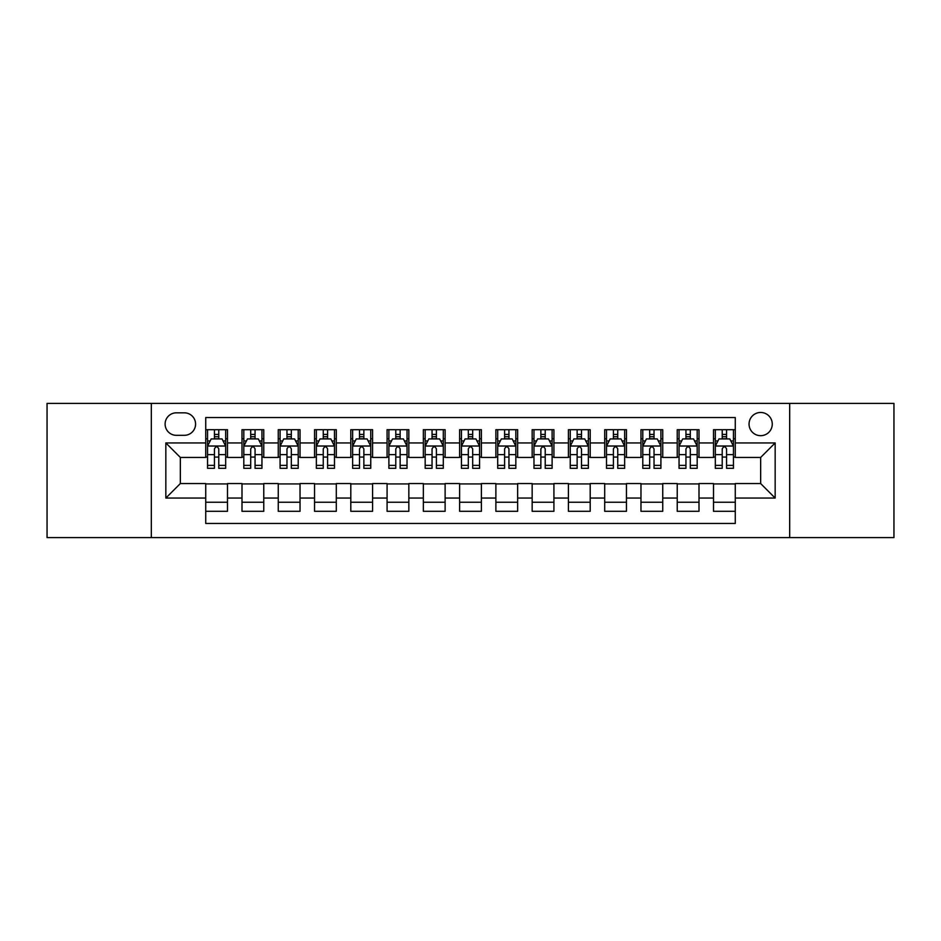 <?xml version="1.0" encoding="UTF-8"?>
<svg xmlns="http://www.w3.org/2000/svg" width="941" height="941" viewBox="0 0 941 941"><rect width="100%" height="100%" fill="white"/><g stroke="black" fill="none" stroke-linecap="round" stroke-linejoin="round"><path stroke-width="1.41" d="M760.657 412.464A11.61 11.61 0 0 0 749.048 424.073A11.61 11.61 0 0 0 760.657 435.683A11.61 11.61 0 0 0 772.267 424.073A11.61 11.61 0 0 0 760.657 412.464M789.675 537.593L893.95 537.593L893.95 403.407L789.675 403.407L789.675 537.593L151.325 537.593L151.325 403.407L47.05 403.407L47.05 537.593L151.325 537.593M735.274 429.696L713.513 429.696L713.513 442.94L698.998 442.94L698.998 457.444L713.513 457.444L713.513 442.94M698.998 442.94L698.998 429.696L677.238 429.696L677.238 442.94L662.735 442.94L662.735 457.444L677.238 457.444L677.238 442.94M662.735 442.94L662.735 429.696L640.974 429.696L640.974 442.94L626.459 442.94L626.459 457.444L640.974 457.444L640.974 442.94M626.459 442.94L626.459 429.696L604.698 429.696L604.698 442.94L590.195 442.94L590.195 457.444L604.698 457.444L604.698 442.94M590.195 442.94L590.195 429.696L568.423 429.696L568.423 442.94L553.92 442.94L553.92 457.444L568.423 457.444L568.423 442.94M553.92 442.94L553.92 429.696L532.159 429.696L532.159 442.94L517.656 442.94L517.656 457.444L532.159 457.444L532.159 442.94M517.656 442.94L517.656 429.696L495.883 429.696L495.883 442.94L481.38 442.94L481.38 457.444L495.883 457.444L495.883 442.94M481.38 442.94L481.38 429.696L459.62 429.696L459.62 442.94L445.117 442.94L445.117 457.444L459.62 457.444L459.62 442.94M445.117 442.94L445.117 429.696L423.344 429.696L423.344 442.94L408.841 442.94L408.841 457.444L423.344 457.444L423.344 442.94M408.841 442.94L408.841 429.696L387.08 429.696L387.08 442.94L372.577 442.94L372.577 457.444L387.08 457.444L387.08 442.94M372.577 442.94L372.577 429.696L350.805 429.696L350.805 442.94L336.302 442.94L336.302 457.444L350.805 457.444L350.805 442.94M336.302 442.94L336.302 429.696L314.541 429.696L314.541 442.94L300.026 442.94L300.026 457.444L314.541 457.444L314.541 442.94M300.026 442.94L300.026 429.696L278.265 429.696L278.265 442.94L263.762 442.94L263.762 457.444L278.265 457.444L278.265 442.94M263.762 442.94L263.762 429.696L242.002 429.696L242.002 457.444L227.487 457.444L227.487 429.696L205.726 429.696M205.726 511.304L227.487 511.304L227.487 483.556L242.002 483.556L242.002 511.304L263.762 511.304L263.762 483.556L278.265 483.556L278.265 498.06L263.762 498.06M278.265 498.06L278.265 511.304L300.026 511.304L300.026 483.556L314.541 483.556L314.541 498.06L300.026 498.06M314.541 498.06L314.541 511.304L336.302 511.304L336.302 483.556L350.805 483.556L350.805 498.06L336.302 498.06M350.805 498.06L350.805 511.304L372.577 511.304L372.577 483.556L387.08 483.556L387.08 498.06L372.577 498.06M387.08 498.06L387.08 511.304L408.841 511.304L408.841 483.556L423.344 483.556L423.344 498.06L408.841 498.06M423.344 498.06L423.344 511.304L445.117 511.304L445.117 483.556L459.62 483.556L459.62 498.06L445.117 498.06M459.62 498.06L459.62 511.304L481.38 511.304L481.38 483.556L495.883 483.556L495.883 498.06L481.38 498.06M495.883 498.06L495.883 511.304L517.656 511.304L517.656 483.556L532.159 483.556L532.159 498.06L517.656 498.06M532.159 498.06L532.159 511.304L553.92 511.304L553.92 483.556L568.423 483.556L568.423 498.06L553.92 498.06M568.423 498.06L568.423 511.304L590.195 511.304L590.195 483.556L604.698 483.556L604.698 498.06L590.195 498.06M604.698 498.06L604.698 511.304L626.459 511.304L626.459 483.556L640.974 483.556L640.974 498.06L626.459 498.06M640.974 498.06L640.974 511.304L662.735 511.304L662.735 483.556L677.238 483.556L677.238 498.06L662.735 498.06M677.238 498.06L677.238 511.304L698.998 511.304L698.998 483.556L713.513 483.556L713.513 498.06L698.998 498.06M176.355 435.318L184.33 435.318A11.245 11.245 0 0 0 195.575 424.073A11.245 11.245 0 0 0 184.33 412.828L176.355 412.828A11.245 11.245 0 0 0 165.11 424.073A11.245 11.245 0 0 0 176.355 435.318M789.675 403.407L151.325 403.407M735.274 442.94L735.274 417.545L205.726 417.545L205.726 457.444L180.343 457.444L180.343 483.556L205.726 483.556L205.726 523.455L735.274 523.455L735.274 483.556L760.657 483.556L760.657 457.444L735.274 457.444L735.274 442.94L775.161 442.94L775.161 498.06L735.274 498.06M205.726 498.06L165.839 498.06L165.839 442.94L205.726 442.94M713.513 498.06L713.513 511.304L735.274 511.304M205.726 438.765L207.549 438.765M214.43 438.765L218.782 438.765M225.675 438.765L227.487 438.765M205.726 457.079L207.549 457.079M214.43 457.079L218.782 457.079M225.675 457.079L227.487 457.079M205.726 483.921L227.487 483.921M205.726 502.235L227.487 502.235M242.002 457.079L243.813 457.079M250.706 457.079L255.058 457.079M261.951 457.079L263.762 457.079M242.002 438.765L243.813 438.765M250.706 438.765L255.058 438.765M261.951 438.765L263.762 438.765M242.002 483.921L263.762 483.921M242.002 502.235L263.762 502.235M278.265 483.921L300.026 483.921M278.265 502.235L300.026 502.235M278.265 438.765L280.089 438.765M286.97 438.765L291.322 438.765M298.215 438.765L300.026 438.765M278.265 457.079L280.089 457.079M286.97 457.079L291.322 457.079M298.215 457.079L300.026 457.079M314.541 483.921L336.302 483.921M314.541 502.235L336.302 502.235M314.541 438.765L316.352 438.765M323.245 438.765L327.597 438.765M334.49 438.765L336.302 438.765M314.541 457.079L316.352 457.079M323.245 457.079L327.597 457.079M334.49 457.079L336.302 457.079M350.805 483.921L372.577 483.921M350.805 502.235L372.577 502.235M350.805 438.765L352.628 438.765M359.509 438.765L363.861 438.765M370.754 438.765L372.577 438.765M350.805 457.079L352.628 457.079M359.509 457.079L363.861 457.079M370.754 457.079L372.577 457.079M387.08 483.921L408.841 483.921M387.08 502.235L408.841 502.235M387.08 438.765L388.892 438.765M395.785 438.765L400.137 438.765M407.03 438.765L408.841 438.765M387.08 457.079L388.892 457.079M395.785 457.079L400.137 457.079M407.03 457.079L408.841 457.079M423.344 483.921L445.117 483.921M423.344 502.235L445.117 502.235M423.344 438.765L425.167 438.765M432.048 438.765L436.401 438.765M443.293 438.765L445.117 438.765M423.344 457.079L425.167 457.079M432.048 457.079L436.401 457.079M443.293 457.079L445.117 457.079M459.62 483.921L481.38 483.921M459.62 502.235L481.38 502.235M459.62 438.765L461.431 438.765M468.324 438.765L472.676 438.765M479.569 438.765L481.38 438.765M459.62 457.079L461.431 457.079M468.324 457.079L472.676 457.079M479.569 457.079L481.38 457.079M495.883 483.921L517.656 483.921M495.883 502.235L517.656 502.235M495.883 438.765L497.707 438.765M504.599 438.765L508.952 438.765M515.833 438.765L517.656 438.765M495.883 457.079L497.707 457.079M504.599 457.079L508.952 457.079M515.833 457.079L517.656 457.079M532.159 483.921L553.92 483.921M532.159 502.235L553.92 502.235M532.159 438.765L533.97 438.765M540.863 438.765L545.215 438.765M552.108 438.765L553.92 438.765M532.159 457.079L533.97 457.079M540.863 457.079L545.215 457.079M552.108 457.079L553.92 457.079M568.423 483.921L590.195 483.921M568.423 502.235L590.195 502.235M568.423 438.765L570.246 438.765M577.139 438.765L581.491 438.765M588.372 438.765L590.195 438.765M568.423 457.079L570.246 457.079M577.139 457.079L581.491 457.079M588.372 457.079L590.195 457.079M604.698 483.921L626.459 483.921M604.698 502.235L626.459 502.235M604.698 438.765L606.51 438.765M613.403 438.765L617.755 438.765M624.648 438.765L626.459 438.765M604.698 457.079L606.51 457.079M613.403 457.079L617.755 457.079M624.648 457.079L626.459 457.079M640.974 483.921L662.735 483.921M640.974 502.235L662.735 502.235M640.974 438.765L642.785 438.765M649.678 438.765L654.03 438.765M660.911 438.765L662.735 438.765M640.974 457.079L642.785 457.079M649.678 457.079L654.03 457.079M660.911 457.079L662.735 457.079M677.238 483.921L698.998 483.921M677.238 502.235L698.998 502.235M677.238 438.765L679.049 438.765M685.942 438.765L690.294 438.765M697.187 438.765L698.998 438.765M677.238 457.079L679.049 457.079M685.942 457.079L690.294 457.079M697.187 457.079L698.998 457.079M713.513 483.921L735.274 483.921M713.513 502.235L735.274 502.235M713.513 438.765L715.325 438.765M722.217 438.765L726.57 438.765M733.451 438.765L735.274 438.765M713.513 457.079L715.325 457.079M722.217 457.079L726.57 457.079M733.451 457.079L735.274 457.079M180.343 457.444L165.839 442.94M180.343 483.556L165.839 498.06M775.161 442.94L760.657 457.444M775.161 498.06L760.657 483.556M218.782 434.413L214.43 434.413M225.675 465.372L218.782 465.372L218.782 468.324L225.675 468.324L225.675 446.199L222.052 438.941L211.172 438.941L207.549 446.199L207.549 468.324L214.43 468.324L214.43 465.372L207.549 465.372M207.549 446.199L207.549 429.696M225.675 446.199L225.675 429.696M214.43 438.941L214.43 429.696M218.782 429.696L218.782 438.941M218.782 465.372L218.782 448.916C217.336 446.128 215.889 446.128 214.43 448.916L214.43 465.372M255.058 434.413L250.706 434.413M261.951 465.372L255.058 465.372L255.058 468.324L261.951 468.324L261.951 446.199L258.316 438.941L247.436 438.941L243.813 446.199L243.813 468.324L250.706 468.324L250.706 465.372L243.813 465.372M243.813 446.199L243.813 429.696M261.951 446.199L261.951 429.696M250.706 438.941L250.706 429.696M255.058 429.696L255.058 438.941M255.058 465.372L255.058 448.916C253.611 446.128 252.153 446.128 250.706 448.916L250.706 465.372M291.322 434.413L286.97 434.413M298.215 465.372L291.322 465.372L291.322 468.324L298.215 468.324L298.215 446.199L294.592 438.941L283.712 438.941L280.089 446.199L280.089 468.324L286.97 468.324L286.97 465.372L280.089 465.372M280.089 446.199L280.089 429.696M298.215 446.199L298.215 429.696M286.97 438.941L286.97 429.696M291.322 429.696L291.322 438.941M291.322 465.372L291.322 448.916C289.875 446.128 288.428 446.128 286.97 448.916L286.97 465.372M327.597 434.413L323.245 434.413M334.49 465.372L327.597 465.372L327.597 468.324L334.49 468.324L334.49 446.199L330.856 438.941L319.975 438.941L316.352 446.199L316.352 468.324L323.245 468.324L323.245 465.372L316.352 465.372M316.352 446.199L316.352 429.696M334.49 446.199L334.49 429.696M323.245 438.941L323.245 429.696M327.597 429.696L327.597 438.941M327.597 465.372L327.597 448.916C326.151 446.128 324.692 446.128 323.245 448.916L323.245 465.372M363.861 434.413L359.509 434.413M370.754 465.372L363.861 465.372L363.861 468.324L370.754 468.324L370.754 446.199L367.131 438.941L356.251 438.941L352.628 446.199L352.628 468.324L359.509 468.324L359.509 465.372L352.628 465.372M352.628 446.199L352.628 429.696M370.754 446.199L370.754 429.696M359.509 438.941L359.509 429.696M363.861 429.696L363.861 438.941M363.861 465.372L363.861 448.916C362.414 446.128 360.968 446.128 359.509 448.916L359.509 465.372M400.137 434.413L395.785 434.413M407.03 465.372L400.137 465.372L400.137 468.324L407.03 468.324L407.03 446.199L403.407 438.941L392.515 438.941L388.892 446.199L388.892 468.324L395.785 468.324L395.785 465.372L388.892 465.372M388.892 446.199L388.892 429.696M407.03 446.199L407.03 429.696M395.785 438.941L395.785 429.696M400.137 429.696L400.137 438.941M400.137 465.372L400.137 448.916C398.69 446.128 397.231 446.128 395.785 448.916L395.785 465.372M436.401 434.413L432.048 434.413M443.293 465.372L436.401 465.372L436.401 468.324L443.293 468.324L443.293 446.199L439.67 438.941L428.79 438.941L425.167 446.199L425.167 468.324L432.048 468.324L432.048 465.372L425.167 465.372M425.167 446.199L425.167 429.696M443.293 446.199L443.293 429.696M432.048 438.941L432.048 429.696M436.401 429.696L436.401 438.941M436.401 465.372L436.401 448.916C434.954 446.128 433.507 446.128 432.048 448.916L432.048 465.372M472.676 434.413L468.324 434.413M479.569 465.372L472.676 465.372L472.676 468.324L479.569 468.324L479.569 446.199L475.946 438.941L465.054 438.941L461.431 446.199L461.431 468.324L468.324 468.324L468.324 465.372L461.431 465.372M461.431 446.199L461.431 429.696M479.569 446.199L479.569 429.696M468.324 438.941L468.324 429.696M472.676 429.696L472.676 438.941M472.676 465.372L472.676 448.916C471.229 446.128 469.771 446.128 468.324 448.916L468.324 465.372M508.952 434.413L504.599 434.413M515.833 465.372L508.952 465.372L508.952 468.324L515.833 468.324L515.833 446.199L512.21 438.941L501.33 438.941L497.707 446.199L497.707 468.324L504.599 468.324L504.599 465.372L497.707 465.372M497.707 446.199L497.707 429.696M515.833 446.199L515.833 429.696M504.599 438.941L504.599 429.696M508.952 429.696L508.952 438.941M508.952 465.372L508.952 448.916C507.493 446.128 506.046 446.128 504.599 448.916L504.599 465.372M545.215 434.413L540.863 434.413M552.108 465.372L545.215 465.372L545.215 468.324L552.108 468.324L552.108 446.199L548.485 438.941L537.593 438.941L533.97 446.199L533.97 468.324L540.863 468.324L540.863 465.372L533.97 465.372M533.97 446.199L533.97 429.696M552.108 446.199L552.108 429.696M540.863 438.941L540.863 429.696M545.215 429.696L545.215 438.941M545.215 465.372L545.215 448.916C543.769 446.128 542.322 446.128 540.863 448.916L540.863 465.372M581.491 434.413L577.139 434.413M588.372 465.372L581.491 465.372L581.491 468.324L588.372 468.324L588.372 446.199L584.749 438.941L573.869 438.941L570.246 446.199L570.246 468.324L577.139 468.324L577.139 465.372L570.246 465.372M570.246 446.199L570.246 429.696M588.372 446.199L588.372 429.696M577.139 438.941L577.139 429.696M581.491 429.696L581.491 438.941M581.491 465.372L581.491 448.916C580.032 446.128 578.586 446.128 577.139 448.916L577.139 465.372M617.755 434.413L613.403 434.413M624.648 465.372L617.755 465.372L617.755 468.324L624.648 468.324L624.648 446.199L621.025 438.941L610.144 438.941L606.51 446.199L606.51 468.324L613.403 468.324L613.403 465.372L606.51 465.372M606.51 446.199L606.51 429.696M624.648 446.199L624.648 429.696M613.403 438.941L613.403 429.696M617.755 429.696L617.755 438.941M617.755 465.372L617.755 448.916C616.308 446.128 614.861 446.128 613.403 448.916L613.403 465.372M654.03 434.413L649.678 434.413M660.911 465.372L654.03 465.372L654.03 468.324L660.911 468.324L660.911 446.199L657.288 438.941L646.408 438.941L642.785 446.199L642.785 468.324L649.678 468.324L649.678 465.372L642.785 465.372M642.785 446.199L642.785 429.696M660.911 446.199L660.911 429.696M649.678 438.941L649.678 429.696M654.03 429.696L654.03 438.941M654.03 465.372L654.03 448.916C652.572 446.128 651.125 446.128 649.678 448.916L649.678 465.372M690.294 434.413L685.942 434.413M697.187 465.372L690.294 465.372L690.294 468.324L697.187 468.324L697.187 446.199L693.564 438.941L682.684 438.941L679.049 446.199L679.049 468.324L685.942 468.324L685.942 465.372L679.049 465.372M679.049 446.199L679.049 429.696M697.187 446.199L697.187 429.696M685.942 438.941L685.942 429.696M690.294 429.696L690.294 438.941M690.294 465.372L690.294 448.916C688.847 446.128 687.4 446.128 685.942 448.916L685.942 465.372M726.57 434.413L722.217 434.413M733.451 465.372L726.57 465.372L726.57 468.324L733.451 468.324L733.451 446.199L729.828 438.941L718.948 438.941L715.325 446.199L715.325 468.324L722.217 468.324L722.217 465.372L715.325 465.372M715.325 446.199L715.325 429.696M733.451 446.199L733.451 429.696M722.217 438.941L722.217 429.696M726.57 429.696L726.57 438.941M726.57 465.372L726.57 448.916C725.111 446.128 723.664 446.128 722.217 448.916L722.217 465.372M242.002 498.06L227.487 498.06M242.002 442.94L227.487 442.94M225.593 446.022L207.632 446.022M207.549 440.941L210.172 440.941M223.052 440.941L225.675 440.941M214.43 454.609L207.549 454.609M225.675 454.609L218.782 454.609M218.782 436.718L214.43 436.718M261.857 446.022L243.907 446.022M243.813 440.941L246.448 440.941M259.316 440.941L261.951 440.941M250.706 454.609L243.813 454.609M261.951 454.609L255.058 454.609M255.058 436.718L250.706 436.718M298.132 446.022L280.171 446.022M280.089 440.941L282.712 440.941M295.592 440.941L298.215 440.941M286.97 454.609L280.089 454.609M298.215 454.609L291.322 454.609M291.322 436.718L286.97 436.718M334.396 446.022L316.447 446.022M316.352 440.941L318.987 440.941M331.855 440.941L334.49 440.941M323.245 454.609L316.352 454.609M334.49 454.609L327.597 454.609M327.597 436.718L323.245 436.718M370.672 446.022L352.71 446.022M352.628 440.941L355.251 440.941M368.131 440.941L370.754 440.941M359.509 454.609L352.628 454.609M370.754 454.609L363.861 454.609M363.861 436.718L359.509 436.718M406.935 446.022L388.986 446.022M388.892 440.941L391.527 440.941M404.395 440.941L407.03 440.941M395.785 454.609L388.892 454.609M407.03 454.609L400.137 454.609M400.137 436.718L395.785 436.718M443.211 446.022L425.25 446.022M425.167 440.941L427.79 440.941M440.67 440.941L443.293 440.941M432.048 454.609L425.167 454.609M443.293 454.609L436.401 454.609M436.401 436.718L432.048 436.718M479.475 446.022L461.525 446.022M461.431 440.941L464.066 440.941M476.934 440.941L479.569 440.941M468.324 454.609L461.431 454.609M479.569 454.609L472.676 454.609M472.676 436.718L468.324 436.718M515.75 446.022L497.789 446.022M497.707 440.941L500.33 440.941M513.21 440.941L515.833 440.941M504.599 454.609L497.707 454.609M515.833 454.609L508.952 454.609M508.952 436.718L504.599 436.718M552.014 446.022L534.065 446.022M533.97 440.941L536.605 440.941M549.473 440.941L552.108 440.941M540.863 454.609L533.97 454.609M552.108 454.609L545.215 454.609M545.215 436.718L540.863 436.718M588.29 446.022L570.328 446.022M570.246 440.941L572.869 440.941M585.749 440.941L588.372 440.941M577.139 454.609L570.246 454.609M588.372 454.609L581.491 454.609M581.491 436.718L577.139 436.718M624.553 446.022L606.604 446.022M606.51 440.941L609.145 440.941M622.013 440.941L624.648 440.941M613.403 454.609L606.51 454.609M624.648 454.609L617.755 454.609M617.755 436.718L613.403 436.718M660.829 446.022L642.868 446.022M642.785 440.941L645.408 440.941M658.288 440.941L660.911 440.941M649.678 454.609L642.785 454.609M660.911 454.609L654.03 454.609M654.03 436.718L649.678 436.718M697.093 446.022L679.143 446.022M679.049 440.941L681.684 440.941M694.552 440.941L697.187 440.941M685.942 454.609L679.049 454.609M697.187 454.609L690.294 454.609M690.294 436.718L685.942 436.718M733.368 446.022L715.407 446.022M715.325 440.941L717.948 440.941M730.828 440.941L733.451 440.941M722.217 454.609L715.325 454.609M733.451 454.609L726.57 454.609M726.57 436.718L722.217 436.718"/></g></svg>
